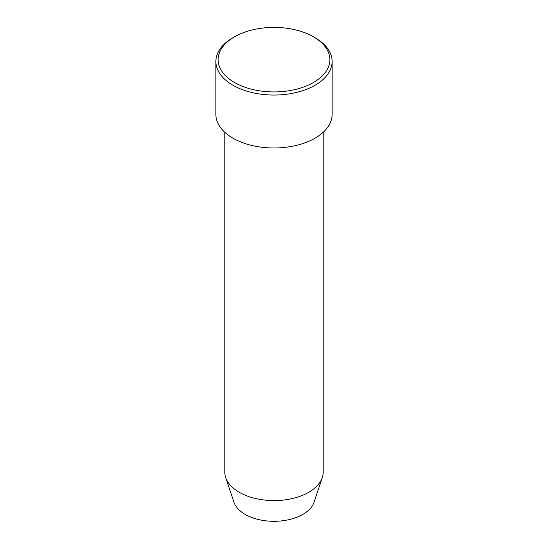 <?xml version="1.0" encoding="UTF-8"?>
<svg xmlns="http://www.w3.org/2000/svg" width="548" height="548" viewBox="0 0 548 548"><rect width="100%" height="100%" fill="white"/><g stroke="black" fill="none" stroke-linecap="round" stroke-linejoin="round"><path stroke-width="0.82" d="M234.482 82.481A55.889 32.27 0 0 0 313.518 82.481A55.889 32.27 0 0 0 313.518 36.853L315.1 37.764A58.122 33.558 180 0 1 332.122 61.492A58.122 33.558 180 0 1 296.242 92.496A58.122 33.558 180 0 1 232.9 85.221A58.122 33.558 180 0 1 215.878 61.492A58.122 33.558 180 0 1 232.9 37.764L234.482 36.853A55.889 32.27 0 0 0 234.482 82.481M224.817 132.308L224.817 472.191A49.183 28.393 0 0 0 225.708 477.568L233.941 502.208A40.799 23.55 0 0 0 245.155 514.401A40.799 23.55 0 0 0 285.953 520.264A40.799 23.55 0 0 0 314.059 502.208L322.293 477.568A49.183 28.393 0 0 0 323.183 472.191L323.183 132.308M225.708 477.568A49.183 28.393 0 0 0 239.223 492.268A49.183 28.393 0 0 0 288.412 499.338A49.183 28.393 0 0 0 322.293 477.568M215.878 61.492L215.878 114.429A58.122 33.558 0 0 0 232.9 138.158A58.122 33.558 0 0 0 296.242 145.432A58.122 33.558 0 0 0 332.122 114.429L332.122 61.492M315.1 37.764L313.518 36.853A55.889 32.27 0 0 0 234.482 36.853"/></g></svg>
